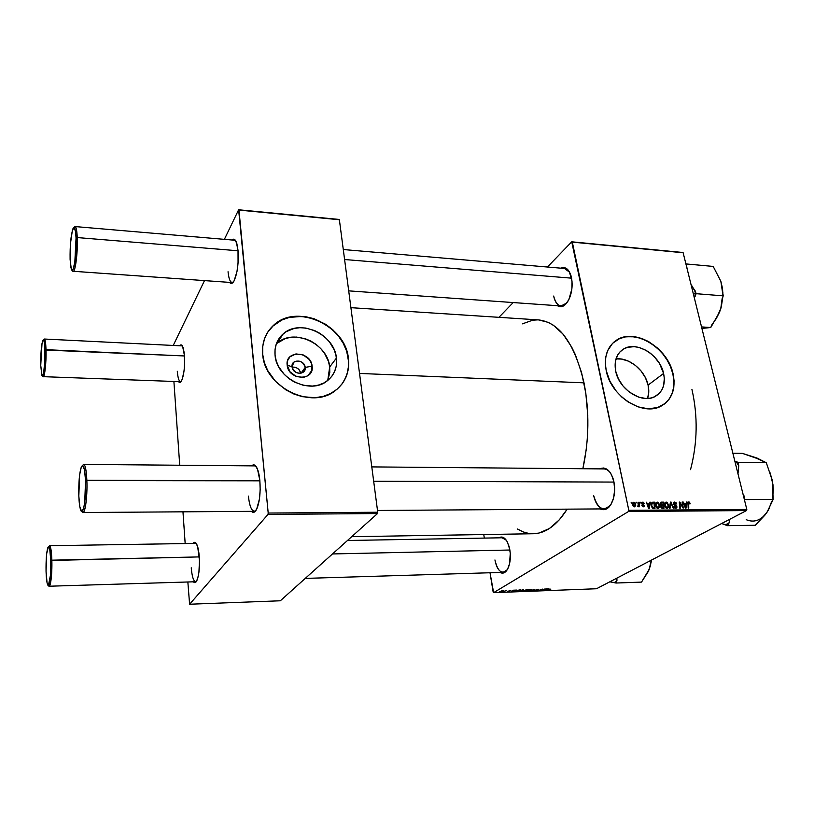 <?xml version="1.0" encoding="UTF-8"?>
<svg xmlns="http://www.w3.org/2000/svg" width="814" height="814" viewBox="0 0 814 814"><rect width="100%" height="100%" fill="white"/><g stroke="black" fill="none" stroke-linecap="round" stroke-linejoin="round"><path stroke-width="1.22" d="M292.063 366.829C292.643 374.878 306.451 375.427 305.199 367.399L312.128 366.178C314.57 381.43 288.258 380.443 287.159 365.079L292.063 366.829L293.905 362.138C299.287 359.737 303.052 361.487 305.199 367.399L303.317 372.151C297.924 374.501 294.18 372.72 292.063 366.829L287.159 365.079L287.627 360.571L289.937 356.847L295.97 353.907L303.235 354.924L309.289 359.523L311.63 363.858L311.711 370.665L307.743 375.814L303.449 377.421L296.133 376.455L289.998 371.805L287.159 365.079C284.992 349.766 311.019 351.078 312.128 366.178L305.199 367.399L300.987 373.239L305.199 367.399C304.619 359.422 290.893 358.781 292.063 366.829M327.757 380.433L329.69 366.941L336.447 358.068C337.393 367.521 334.34 375.101 327.279 380.81C310.449 395.126 276.394 378.652 275.051 355.179L275.051 349.471L276.261 344.057L278.612 339.163L282 334.971L286.294 331.634L294.058 328.469L299.806 327.706L305.779 328.052L314.631 330.576L320.167 333.506L325.152 337.311L329.416 341.839L334.116 349.644L335.948 355.23L336.65 360.897L336.192 366.422L334.574 371.591L331.858 376.221L328.134 380.128L323.545 383.15L318.243 385.154L312.454 386.07L303.327 385.307L294.383 382.041L288.929 378.591L284.147 374.287L278.622 366.605L276.251 360.968L275.051 355.179C274.349 346.469 277.045 339.377 283.15 333.913C299.796 318.294 334.564 334.33 336.447 358.068L329.69 366.941C327.9 343.477 293.579 327.737 277.116 343.243L285.195 338.614L290.7 337.301L296.51 337.067L305.352 338.756L310.999 341.158L316.208 344.485L320.787 348.606L324.562 353.378L328.449 361.355L329.69 366.941L329.792 372.497L327.808 380.321M341.341 384.849C347.14 377.34 349.45 368.6 348.28 358.628L348.412 358.455C349.827 371.856 345.451 382.57 335.307 390.608C311.752 410.236 264.428 387.108 262.698 354.416L264.347 362.535L267.653 370.462L275.407 381.247L285.856 389.865L293.874 394.017L302.34 396.683L315.13 397.7L323.239 396.377L330.616 393.528L337.006 389.265L342.165 383.791L345.909 377.309L348.117 370.085L348.718 362.393L346.622 350.6L343.305 342.999L338.593 335.928L332.672 329.629L325.753 324.348L314.051 318.722L305.779 316.717L293.406 316.534L285.643 318.315L278.602 321.581L272.578 326.2L267.796 332.041L264.469 338.858L262.739 346.418L262.698 354.416C261.772 342.46 265.445 332.702 273.718 325.152C296.907 302.961 345.655 325.254 348.412 358.455L348.28 358.628C345.533 325.427 296.784 303.144 273.606 325.325L267.491 332.519L272.466 326.383L281.898 319.953L289.336 317.419L301.495 316.453L309.819 317.725L317.959 320.441L325.631 324.521L332.55 329.812L338.471 336.101L343.172 343.172L346.489 350.773L348.28 358.628L348.494 366.442L347.079 373.941L344.088 380.82L341.341 384.849M663.603 373.463C665.679 384.086 662.901 391.738 655.28 396.408C642.226 404.273 619.047 389.611 615.71 371.204L615.415 361.335L617.653 355.006L620.227 351.617L623.534 349.043L627.452 347.364L634.137 346.662L638.878 347.415L645.98 350.295L650.457 353.276L654.527 356.98L659.544 363.573L663.603 373.463L664.316 378.459L663.634 385.49L662.026 389.611L659.574 393.091L654.466 396.815L650.315 398.138L645.736 398.473L638.471 397.079L629.039 391.9L622.985 385.968L618.406 378.856L615.71 371.204C613.898 361.029 616.503 353.642 623.524 349.043C636.528 340.578 659.92 354.935 663.603 373.463L648.086 385.093L663.603 373.463M647.568 398.463C648.982 394.393 649.155 389.937 648.086 385.093C645.075 370.329 629.059 357.234 615.984 358.903L621.509 359.066L628.55 361.192L635.246 365.262L641.035 370.94L645.441 377.727L648.086 385.093L648.748 392.399L647.568 398.463M663.848 404.456L663.848 404.456C672.629 397.456 675.64 387.271 672.863 373.891L673.066 373.748C676.037 388.705 672.11 399.46 661.304 406.003C643.07 416.819 610.754 396.255 606.206 370.604L609.961 381.339L616.371 391.32L621.845 397.1L628.032 401.902L638.095 406.878L648.28 408.801L657.661 407.529L665.445 403.225L669.413 398.86L672.232 393.508L673.799 387.372L674.073 380.708L673.066 373.748L669.24 363.349L662.962 353.734L657.671 348.168L648.544 341.554L641.992 338.563L635.347 336.823L625.742 336.742L619.922 338.38L612.637 343.264L607.641 350.702L605.83 356.786L605.341 363.502L606.206 370.604C603.734 356.512 607.325 346.265 616.961 339.876C635.124 327.889 667.826 347.863 673.066 373.748L672.863 373.891C667.633 348.016 634.94 328.042 616.778 340.038L613.96 342.043L619.739 338.543L625.549 336.894L631.878 336.609L638.481 337.688L645.105 340.059L651.515 343.65L657.478 348.321L662.769 353.887L667.195 360.164L670.614 366.911L672.863 373.891L673.88 380.85L673.595 387.515L672.028 393.65L669.21 399.002L665.252 403.357M494.943 559.961C497.7 571.479 501.78 574.776 507.183 569.841L503.164 572.354C499.216 571.927 496.469 567.806 494.943 559.961M509.839 549.786C510.866 556.511 510.358 562.464 508.333 567.643C506.043 572.578 503.266 574.175 500.01 572.446L503.083 573.107L504.7 572.466L507.57 569.2L509.564 563.736L510.266 553.306L509.096 546.479L506.817 541.015L503.785 537.728L502.136 537.077L498.89 537.84C502.024 535.968 504.884 537.423 507.488 542.216L509.839 549.786M553.652 296.072C556.4 306.033 560.765 308.343 566.768 303.012L561.039 305.962C557.468 305.443 555.006 302.147 553.652 296.072M571.489 277.706C572.863 285.551 571.947 292.928 568.742 299.837C565.231 306.176 561.457 308.13 557.417 305.708L561.497 306.695L565.415 304.528L568.833 299.674L571.866 289.021L572.008 281.288L569.373 271.784L566.117 268.284L564.234 267.603L560.907 268.172C565.354 266.402 568.721 268.925 571.011 275.763L571.489 277.706M593.64 495.502C597.802 509.228 603.601 512.159 611.06 504.314C609.055 507.305 606.745 508.831 604.151 508.892C599.104 508.394 595.594 503.937 593.64 495.502M613.909 481.756C615.089 487.83 614.855 493.691 613.217 499.318C610.042 508.109 605.657 511.304 600.05 508.923L604.853 509.635L609.096 506.99L610.917 504.568L613.593 497.975L614.651 489.947L613.909 481.756L611.487 474.704L609.767 471.957L605.636 468.549L603.408 468.009L599.735 468.874C605.29 466.503 609.727 469.709 613.044 478.479L613.909 481.756M690.526 469.668C697.517 442.908 697.985 416.147 691.92 389.377M538.563 319.902L548.27 322.375L553.347 325.213L563.003 334.066L571.611 346.937L575.386 354.762L581.623 372.812L585.836 393.406L587.789 415.608L587.342 438.359L586.233 449.593L582.855 468.732C589.143 439.957 589.519 411.335 584.004 382.845L359.534 373.433L584.004 382.845C574.531 343.315 559.391 322.334 538.593 319.912L350.915 307.672M228.042 271.744C228.917 279.853 230.627 283.364 233.18 282.265L232.132 282.57C230.097 282.132 228.724 278.52 228.042 271.744M238.014 250.254C238.767 263.329 237.393 273.657 233.893 281.217C232.366 283.74 230.911 284.137 229.558 282.387L231.878 283.343L234.157 280.749L236.996 271.438L238.064 262.993L238.014 250.254L236.874 243.681L235.053 239.886L233.974 239.214L232.061 240.008C233.618 238.471 235.012 239.092 236.243 241.86L238.014 250.254M177.299 371.276C177.94 378.673 179.202 382.102 181.115 381.573L180.586 381.705C178.938 381.308 177.839 377.828 177.299 371.276M184.452 355.596C184.961 366.941 183.944 375.437 181.42 381.105C180.423 382.753 179.467 382.936 178.551 381.634L179.914 382.488L180.749 382.01L182.346 378.968L184.127 370.177L184.615 362.82L184.127 352.401L183.048 347.466L181.573 345.044L179.802 345.635C180.81 344.414 181.746 344.668 182.621 346.408L184.452 355.596M191.239 567.796C192.145 577.726 193.854 582.295 196.378 581.501L195.686 581.745C193.478 581.206 191.992 576.556 191.239 567.796M199.267 556.654C199.837 567.409 199.013 575.457 196.785 580.799C195.696 582.855 194.587 583.19 193.447 581.817L195.157 582.6L196.072 581.908L197.731 578.316L198.921 572.232L199.461 560.602L197.69 546.815L196.032 543.131L194.19 542.409L193.284 543.203C194.414 541.778 195.523 542.063 196.622 544.047C197.924 546.632 198.799 550.834 199.267 556.654M248.392 496.092C249.725 507.621 252.177 512.505 255.759 510.744L254.334 511.324C251.394 510.734 249.41 505.667 248.392 496.092M259.839 480.464C260.704 492.531 259.656 502.096 256.705 509.137C254.986 512.484 253.215 513.217 251.394 511.345L254.182 512.169L256.685 509.177L259.442 498.931L260.165 489.794L259.839 480.464L257.55 469.322L255.199 465.466L253.897 464.855L251.75 465.862C253.602 464 255.352 464.733 257.021 468.07C258.374 470.98 259.31 475.111 259.839 480.464M628.51 511.518L746.469 510.571L596.499 588.746L493.63 592.663L628.51 511.518L628.825 510.327L572.313 242.114L683.139 252.757L746.814 509.432L628.825 510.327L571.733 241.809L682.488 252.452L571.733 241.809L547.435 267.012L571.733 241.809L683.139 252.757L682.488 252.452L683.139 252.757L746.814 509.432L746.469 510.571L746.814 509.432L628.825 510.327L628.51 511.518L493.63 592.663L493.172 592.114L490.008 572.751L493.63 592.663L596.499 588.746L746.469 510.571L628.51 511.518M522.903 589.824L519.057 591.147L522.273 590.883L523.799 590.069L522.903 589.824L519.067 591.157L521.723 591.035L523.463 590.384L523.768 589.967L522.903 589.824M516.402 590.089L513.471 590.201L511.701 591.595L516.931 590.069L513.471 590.201L512.301 591.575L516.402 590.089M526.526 589.712L523.097 590.933L525.142 591.086L528.408 589.641L523.066 591.056L525.142 591.086L528.408 589.641L526.526 589.712M534.422 589.417L529.894 590.913L534.299 589.611L533.272 590.781L534.422 589.417L529.894 590.913L534.299 589.611L533.272 590.781L534.422 589.417M550.895 589.071L546.245 590.292L550.895 589.071M544.678 589.031L541.9 590.252L542.175 589.122L538.888 590.567L542.155 589.326L541.859 590.455L545.166 589.01L541.9 590.252L542.694 589.102L538.888 590.567L542.155 589.326L541.859 590.455L544.678 589.031M548.504 588.888L545.645 589L543.762 590.384L549.023 588.868L545.645 589L544.352 590.364L548.504 588.888M538.247 589.255L535.948 589.794L536.599 590.415L534.584 590.445L537.159 590.374L536.507 589.723L538.848 589.682L538.247 589.255L536.05 589.723L536.813 590.323L534.523 590.618L537.311 590.292L536.558 589.692L538.848 589.682L538.247 589.255M530.738 589.539L526.872 590.852L530.077 590.588L531.562 589.875L530.82 589.529L526.872 590.842L529.538 590.74L531.267 590.089L531.593 589.672L530.738 589.539M510.927 590.608L507.509 591.3L510.927 590.608M519.159 589.987L515.12 591.239L517.317 591.381L520.563 589.936L515.486 590.913L517.317 591.381L520.563 589.936L519.159 589.987M502.584 590.588L499.715 591.575L502.319 591.3L503.296 590.74L502.584 590.588L499.715 591.575L503.072 590.964L502.584 590.588M506.715 590.455L503.388 591.534L506.715 590.455M484.34 538.095L483.76 534.544L484.34 538.095M498.951 317.318L513.176 302.564L498.951 317.318M640.313 502.248L640.954 503.123L640.313 502.248M636.456 502.258L637.097 503.144L636.456 502.258M657.173 502.085L655.657 503.327L655.596 505.677L656.796 507.895L658.526 508.353L659.767 506.176L658.516 502.665L657.173 502.085L655.87 502.859L657.173 502.085L655.596 505.677L658.078 508.414L659.482 507.468L659.615 504.741L657.173 502.085M649.776 502.197L649.47 503.886L647.537 503.897L646.418 502.218L648.514 508.394L649.206 508.394L650.386 502.197L649.776 502.197L649.47 503.886L647.537 503.897L646.418 502.218L648.514 508.394L649.206 508.394L650.386 502.197L649.776 502.197M661.375 502.146L660.195 503.357L661.192 505.311L660.907 507.244L661.833 508.201L663.99 508.292L663.532 502.136L660.388 502.726L661.375 502.146L660.246 504.07L661.192 505.311L660.775 506.817L661.833 508.201L663.99 508.292L663.532 502.136L661.375 502.146M670.41 502.106L669.444 508.251L670.044 508.251L670.878 502.981L673.32 508.231L671.123 502.106L670.41 502.106L669.444 508.251L670.044 508.251L670.878 502.981L673.32 508.231L671.123 502.106L670.41 502.106M690.119 503.286L689.193 502.035L687.922 502.492L688.196 508.129L688.756 508.119L688.451 502.889L690.191 503.835L688.349 502.024L688.196 508.129L688.756 508.119L688.664 502.696L689.662 503.917L690.119 503.286M682.122 502.055L682.57 507.234L679.273 502.075L679.761 508.18L680.321 508.18L679.883 502.991L683.17 508.16L682.681 502.055L682.122 502.055L682.57 507.234L679.853 502.065L679.273 502.075L679.761 508.18L680.321 508.18L679.883 502.991L683.17 508.16L682.681 502.055L682.122 502.055M686.487 502.035L686.222 503.703L684.34 503.713L683.231 502.055L685.347 508.15L686.029 508.139L687.087 502.035L686.487 502.035L686.222 503.703L684.34 503.713L683.231 502.055L685.347 508.15L686.029 508.139L687.087 502.035L686.487 502.035M674.735 502.014L673.656 502.503L673.534 504.1L676.353 507.071L675.406 507.56L673.789 506.522L674.745 507.997L676.037 508.272L676.861 507.6L676.749 506.267L673.972 503.53L675.152 502.747L676.851 504.07L675.803 502.299L673.534 502.706L674.114 502.126L673.463 503.815L676.007 506.155L676.007 507.498L673.789 506.522L675.752 508.292L676.882 506.654L674.002 503.754L674.857 502.726L676.851 504.07L674.735 502.014M666.137 502.045L664.641 503.276L664.641 505.87L665.781 507.834L667.5 508.292L668.732 506.125L667.47 502.625L666.137 502.045L664.865 502.798L666.137 502.045L664.59 505.626L667.053 508.353L668.447 507.417L668.569 504.69L666.137 502.045M644.464 503.673L643.335 502.238L641.788 502.686L642.012 504.1L643.823 505.636L643.202 506.247L641.859 505.453L642.684 506.634L643.884 506.735L644.403 505.789L642.399 502.879L644.485 503.754L642.226 502.258L641.717 503.459L643.823 505.636L643.355 506.257L641.859 505.453L643.447 506.817L644.362 505.525L642.277 503.408L642.867 502.716L644.464 503.673M652.94 502.187L651.261 503.337L651.271 506.227L652.574 508.15L654.985 508.353L654.548 502.177L651.342 503.133L652.94 502.187L652.106 502.34L651.18 505.85L652.92 508.292L654.985 508.353L654.548 502.177L652.94 502.187M633.862 502.187L632.834 502.828L632.62 504.751L633.251 506.288L634.625 506.857L635.703 505.433L635.012 502.737L633.862 502.187L632.854 502.808L633.862 502.187L632.671 504.995L634.92 506.776L635.612 503.988L633.862 502.187M638.664 502.248L638.135 506.847L638.898 505.83L639.529 506.766L639.234 502.248L638.664 502.248L637.759 506.695L638.898 505.83L639.529 506.766L639.234 502.248L638.664 502.248M631.155 502.279L631.806 503.174L631.155 502.279M267.999 514.428L377.503 513.542L280.342 600.773L189.601 604.232L267.999 514.428L268.203 513.054L238.96 210.083L339.377 219.739L377.737 512.23L268.203 513.054L238.634 209.768L338.96 219.424L238.634 209.768L224.379 239.347L238.634 209.768L339.377 219.739L377.737 512.23L377.503 513.542L377.737 512.23L268.203 513.054L267.999 514.428L189.601 604.232L187.851 581.979L189.601 604.232L280.342 600.773L377.503 513.542L267.999 514.428M185.154 543.345L182.967 511.823L185.154 543.345M179.721 465.242L173.901 381.461L179.721 465.242M173.301 345.319L204.497 280.606L173.301 345.319M234.646 240.232L235.653 240.7M48.402 585.276L47.059 582.814L46.052 571.296C45.899 559.9 46.51 551.963 47.894 547.486C49.349 545.156 50.305 549.481 50.763 560.47C51.231 574.562 49.206 589.336 47.548 584.513C46.744 582.295 46.245 577.889 46.052 571.296L46.673 553.683L48.352 546.754L49.705 548.911L50.763 560.47L199.288 556.908L51.842 560.185L50.763 560.47L50.417 575.376L48.453 585.368C50.203 590.425 52.33 574.959 51.842 560.185C51.506 551.058 50.743 546.235 49.552 545.716L196.215 543.376M81.878 511.426C84.442 517.938 87.688 498.117 86.854 480.209C86.355 470.207 85.307 464.936 83.689 464.407L254.68 465.883L256.095 466.463M42.45 375.763L42.623 375.946C44.2 380.952 46.49 363.593 46.011 349.684L184.473 355.962L45.014 350.02C45.462 363.288 43.284 379.853 41.789 375.091L40.741 365.435L42.023 375.559L42.857 375.295L43.691 372.354L44.892 360.47L44.678 344.363L43.681 339.998L42.847 340.445L42.013 343.518L40.741 365.435C40.639 353.652 41.331 345.339 42.827 340.486C43.966 338.624 44.689 341.799 45.014 350.02L46.011 349.684C45.777 342.918 45.218 339.367 44.332 339.031L182.346 345.909M351.719 536.691L533.363 533.74C545.604 533.465 556.868 525.264 567.175 509.147L559.381 519.759L549.369 528.53L538.919 533.068L533.343 533.74M528.469 533.363L523.382 531.98L517.47 529.029M522.486 323.84L532.682 320.187L537.881 319.871M564.54 268.478L569.658 272.303M603.825 468.915C606.42 468.976 608.74 470.502 610.805 473.483M502.035 537.779L506.206 540.079M300.783 373.28C299.532 368.925 296.642 366.88 292.114 367.145L294.922 367.206L297.364 368.233L299.338 370.014L300.783 373.28M682.152 502.36L682.681 502.055L682.152 502.36M679.375 503.286L679.883 502.991L679.375 503.286M679.497 504.914L680.046 504.599L679.497 504.914M679.303 502.391L679.853 502.065L679.303 502.391M686.426 502.411L687.087 502.035L686.426 502.411M684.961 504.415L686.222 503.703L684.961 504.415M686.08 504.415L685.195 507.712L684.147 504.67L686.08 504.415L685.612 507.478L684.584 504.426L686.08 504.415M687.861 504.11L688.4 503.805L687.861 504.11M687.962 502.38L688.725 501.953L687.962 502.38M673.758 504.578L674.267 504.293L673.758 504.578M674.48 505.291L675.182 504.884L674.48 505.291M675.264 505.718L675.946 505.321L675.264 505.718M676.363 506.949L676.882 506.654L676.363 506.949M674.806 508.028L675.61 507.57L674.806 508.028M670.339 502.564L671.123 502.106L670.339 502.564M670.217 503.367L670.878 502.981L670.217 503.367M670.014 504.629L670.705 504.232L670.014 504.629M668.07 504.985L667.897 506.939L666.127 508.089L666.91 507.631L665.16 505.687L664.672 505.972L666.259 502.767L668.009 504.66L667.897 506.939L666.605 507.59L665.374 506.369L665.069 504.263L666.056 502.787L667.277 503.256L668.07 504.965M666.839 508.343L668.447 507.417L666.839 508.343M662.301 502.869L663.532 502.136L662.301 502.869M660.805 504.07L661.253 502.96L663.013 502.859L663.166 504.934L660.917 505.565L661.986 504.945L660.775 503.846L661.273 502.95L663.013 502.859L663.166 504.934L661.334 504.843L660.805 504.08M663.227 505.657L663.369 507.58L661.558 508.068L662.403 507.58L660.846 507.071L661.456 505.921L660.714 506.349L663.227 505.657L663.369 507.58L661.813 507.498L661.294 506.43L663.227 505.657M642.561 504.548L643.111 504.222L642.561 504.548M643.833 505.85L644.362 505.525L643.833 505.85M642.704 506.644L643.355 506.257L642.704 506.644M641.747 502.777L642.775 502.157L641.747 502.777M649.704 502.604L650.386 502.197L649.704 502.604M648.249 504.619L649.47 503.886L648.249 504.619M649.318 504.609L648.361 507.967L648.31 506.176L647.852 506.45L648.31 506.176L647.771 504.619L647.323 504.894L649.318 504.609L648.789 507.722L647.771 504.619L649.318 504.609M651.241 503.398L651.831 503.398L651.241 503.398M653.327 502.91L654.548 502.177L653.327 502.91M654.029 502.899L654.364 507.631L653.164 508.343L654.364 507.631L652.635 508.17L653.54 507.641L652.218 507.885L652.797 507.539L651.76 505.881L651.261 506.176L652.411 503.052L654.029 502.899L654.364 507.631L652.513 507.366L651.658 505.25L652.167 503.215L654.029 502.899M657.875 508.404L659.482 507.468L657.875 508.404M659.045 504.711L658.933 507L657.142 508.15L657.936 507.692L656.176 505.738L655.687 506.033L656.918 502.889L659.106 505.016L658.76 507.275L657.315 507.519L656.216 505.911L656.328 503.469L657.773 502.91L659.045 504.711M635.093 504.293L635.612 503.988L635.093 504.293M635.052 504.059L634.564 506.257L633.709 506.674L634.31 506.308L633.241 504.995L632.743 505.291L633.75 502.808L635.113 504.415L634.839 506.043L633.913 506.186L633.384 503.164L634.381 502.879L635.052 504.059M636.477 502.594L637.026 502.258L636.477 502.594M638.675 502.584L639.234 502.248L638.675 502.584M637.779 506.501L638.898 505.83L637.779 506.501M640.333 502.574L640.883 502.238L640.333 502.574M631.186 502.614L631.735 502.279L631.186 502.614M541.748 589.824L541.859 590.455L541.748 589.824M542.114 589.356L542.216 589.885L542.114 589.356M541.809 589.733L541.9 590.252L541.809 589.733M546.682 589.468L544.393 590.211L545.319 589.234L546.682 589.468L544.393 590.211L546.682 589.468M531.176 589.539L531.267 590.089L531.176 589.539M530.799 590.099L527.452 590.73L530.382 589.56L531.033 589.814L530.199 590.384L527.452 590.73L529.588 589.804L530.799 590.099M523.921 590.974L526.017 590.333L523.911 590.974M527.533 589.824L524.765 590.303L527.533 589.824M514.601 590.679L512.332 591.432L513.196 590.415L514.601 590.679L512.332 591.432L514.601 590.679M516.117 591.269L515.934 590.689L519.688 590.119L517.195 591.239L515.72 591.208L516.249 590.75L519.658 589.967L516.117 591.269M523.361 589.835L523.463 590.384L523.361 589.835M522.985 590.394L519.637 591.025L522.557 589.855L523.209 590.109L522.385 590.679L519.627 591.025L521.764 590.099L522.985 590.394M500.366 591.534L502.34 590.608L500.356 591.534M235.388 240.293L75.091 226.567C76.201 226.913 76.923 230.576 77.249 237.566C76.76 228.307 75.712 224.959 74.125 227.523L75.539 231.725L76.048 238.003L77.249 237.566L238.054 250.773L77.249 237.566C77.91 251.76 75.397 272.181 73.168 271.266L232.132 282.57M72.293 270.167C74.491 277.218 78.052 254.375 77.249 237.566L76.048 238.003C76.821 254.212 73.372 276.149 71.286 268.996L70.106 259.442C69.902 245.482 70.879 235.185 73.026 228.541C74.562 225.865 75.57 229.019 76.048 238.003L74.837 261.986L73.148 269.139L71.968 270.116L70.971 267.877L70.106 259.442L70.482 243.488L72.344 230.545L74.105 227.523M344.597 259.524L571.581 278.164L344.597 259.524M181.003 381.725L43.203 376.668C44.75 377.279 46.408 361.599 46.011 349.684C45.676 341.076 44.902 337.749 43.702 339.713L43.518 339.876M82.59 465.486C84.697 462.494 86.121 467.399 86.854 480.209L259.87 480.82L85.551 480.586C86.365 498.199 83.089 517.358 80.657 509.981C79.701 507.326 79.09 502.676 78.826 496.031L79.813 506.695L81.604 511.375L83.608 508.343L84.717 502.33L85.551 480.586L84.493 469.82L82.662 465.496L81.319 466.951L79.619 474.938L78.826 496.031C78.531 482.692 79.365 472.995 81.329 466.931C83.404 463.319 84.809 467.867 85.551 480.586L86.854 480.209C87.536 495.227 85.328 513.105 82.947 512.515L254.334 511.324M613.97 482.071L373.677 481.227L613.97 482.071M48.728 546.682L48.809 546.601C50.336 544.149 51.353 548.677 51.842 560.185C51.954 575.274 51.068 583.953 49.176 586.222L195.686 581.745M509.879 550.01L332.499 553.947L509.879 550.01M691.279 284.839L693.141 287.942L691.279 284.839M722.863 292.511L720.848 281.278L722.903 294.861L722.517 288.471L720.848 281.278L713.186 266.422L686.314 263.96L687.047 268.518L686.314 263.96L713.186 266.422L720.848 281.278L723.249 295.858L696.133 293.691L695.034 296.591L695.207 293.793L693.314 293.793L695.207 293.793L695.034 296.591L694.25 297.578L696.133 293.691L693.141 287.942L695.248 291.005L695.207 293.793L695.248 291.005L696.133 293.691L723.249 295.858L722.12 298.718L720.777 308.608L716.3 318.549L711.863 324.735L710.754 327.523L704.904 327.981M701.536 326.913L710.754 327.523L701.536 326.913M701.912 328.418L710.754 327.523L719.627 311.996L716.188 318.732L720.899 308.303L722.842 296.876L721.275 306.959L719.627 311.996L721.275 306.959M720.848 281.278L720.502 280.321L720.848 281.278M722.415 291.829L723.249 295.858L722.12 298.718L721.163 307.071M759.604 459.35L742.358 453.367L732.865 453.215L742.358 453.367L756.928 458.017L766.31 462.739L738.156 462.403L736.009 461.538L738.746 465.689L737.983 473.84L738.746 465.689L738.156 462.403L766.31 462.739L772.496 481.043L769.769 471.967M744.21 496.235L742.907 493.681L744.81 499.582L773.137 499.481L744.81 499.582L744.21 496.235M754.171 457.234L766.31 462.739L772.496 481.043L773.137 499.481L766.92 512.474L755.331 525.264L727.35 525.671L755.331 525.264L764.834 515.211L768.62 509.747L771.519 501.821L773.137 499.481L772.517 496.174L773.025 484.92L770.237 473.117M736.009 461.538L734.859 461.223L736.009 461.538L738.746 465.689L738.156 462.403L736.009 461.538M721.662 523.504L727.35 525.671L728.876 523.382L729.914 519.2L728.876 523.382L725.254 524.654L727.35 525.671L728.876 523.382L725.254 524.654L721.662 523.504M772.72 497.232L773.3 489.55L772.496 481.043L772.72 497.232M746.204 519.678C753.957 522.914 760.866 520.522 766.92 512.474M650.549 565.354L651.18 560.246L649.307 569.19L651.699 559.971L649.307 569.19L641.513 582.102L616.035 583.028L616.9 578.113L616.941 580.728L614.397 582.57L616.035 583.028L641.513 582.102L648.015 571.916L650.671 565.14M609.839 581.796L614.397 582.57L616.941 580.728L616.035 583.028L609.839 581.796M648.137 571.682L649.307 569.19L648.137 571.682M566.717 268.671L343.284 249.532M606.42 468.935L371.795 466.9M623.524 349.043L619.647 352.228M277.116 343.243L283.15 333.913M292.328 364.407L293.905 362.138M688.573 502.747L687.81 503.184M674.257 502.899L673.402 503.388M676.007 507.498L674.948 508.109M667.307 507.549L666.259 508.16M665.689 502.96L664.539 503.632M661.528 505.85L660.714 506.318M661.049 503.083L660.185 503.581M642.439 502.838L641.686 503.296M643.569 506.216L642.785 506.684M652.207 503.174L651.129 503.815M658.333 507.61L657.285 508.221M656.705 503.011L655.555 503.693M634.564 506.257L633.791 506.725M633.618 502.889L632.61 503.5M348.707 290.863L561.039 305.962M604.151 508.892L377.513 510.47M305.27 578.398L503.164 572.354M347.486 540.496L503.815 537.749"/></g></svg>
